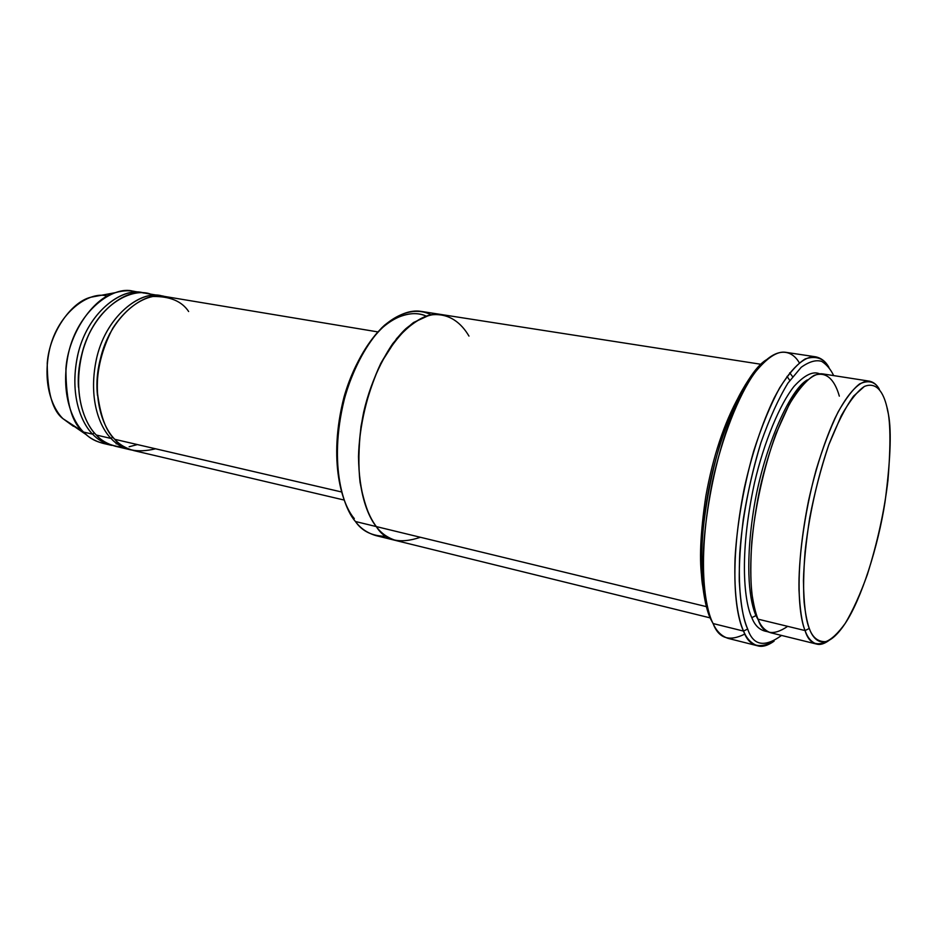<?xml version="1.0" encoding="UTF-8"?>
<svg xmlns="http://www.w3.org/2000/svg" width="937" height="937" viewBox="0 0 937 937"><rect width="100%" height="100%" fill="white"/><g stroke="black" fill="none" stroke-linecap="round" stroke-linejoin="round"><path stroke-width="1.41" d="M781.563 635.438C764.498 647.795 753.196 645.652 747.667 629.008L743.545 631.093C748.768 646.062 758.947 649.423 774.079 641.177C767.778 645.64 762.331 647.198 757.775 645.851C751.427 643.66 746.684 638.741 743.545 631.093L713.092 623.55L711.148 619.989L713.303 623.972L711.148 619.989C704.214 605.97 696.917 571.453 705.643 508.077C714.287 443.669 744.482 372.832 766.255 359.867C758.783 365.067 750.806 375.14 742.291 390.061C710.211 445.555 695.945 550.839 702.844 586.867C704.87 602.479 707.634 613.512 711.148 619.989L713.092 623.55C716.454 631.175 721.443 636.118 728.061 638.366L757.775 645.851M744.962 633.986C729.302 641.927 718.691 638.448 713.092 623.55L743.545 631.093C735.932 615.832 728.295 568.583 744.306 488.142C751.966 453.719 761.945 423.629 774.231 397.885C790.324 367.105 805.469 355.486 815.717 356.821C821.386 358.086 825.802 361.623 828.964 367.421C823.892 358.274 815.975 355.428 805.211 358.918C797.41 363.79 788.895 373.441 779.643 387.871C770.284 405.346 761.629 426.405 753.688 451.06C742.865 489.266 736.716 527.871 735.041 558.593C733.788 597.49 738.403 619.404 743.545 631.093L747.667 629.008C743.463 620.329 740.675 604.4 739.27 581.221C739.035 563.711 740.382 543.027 743.287 519.157C747.363 493.764 753.243 468.277 760.938 442.674C769.464 418.523 778.471 398.67 787.947 383.104L801.194 367.292C809.24 361.565 816.092 359.609 821.761 361.424C826.739 364.622 830.697 369.342 833.661 375.596C830.697 369.342 826.739 364.622 821.761 361.424C816.092 359.609 809.24 361.565 801.194 367.292L787.947 383.104C778.471 398.67 769.464 418.523 760.938 442.674C749.143 480.763 741.999 520.937 739.773 553.24C737.876 594.187 742.491 617.085 747.667 629.008M386.618 536.339C372.539 536.327 362.15 531.396 355.439 521.511C360.347 528.245 367.152 532.942 375.866 535.589L396.023 540.555M787.689 626.349C772.685 636.504 762.788 634.103 757.986 619.146L805.07 630.566L809.275 628.458C805.773 620.083 803.829 604.119 803.431 580.565C803.923 562.704 806.019 541.797 809.72 517.821C814.581 492.628 820.941 468.301 828.788 444.829C837.151 423.606 845.42 407.361 853.595 396.093L864.382 386.442C877.102 381.289 883.591 393.481 886.765 406.529C883.591 393.481 877.102 381.289 864.382 386.442C857.484 391.022 849.777 400.767 841.285 415.677L828.788 444.829C816.83 479.51 808.467 519.297 805.035 552.127C803.536 572.343 803.232 589.068 804.122 602.304C805.422 613.63 807.132 622.344 809.275 628.458C812.52 637.558 818.024 641.962 825.778 641.658C831.506 639.467 838.006 633.353 845.279 623.316C852.822 610.631 860.178 594.421 867.322 574.662C877.559 542.043 884.423 510.642 887.936 480.447C890.935 444.009 890.537 419.366 886.765 406.529L887.702 411.003C891.778 426.827 890.9 457.057 885.067 501.693C878.25 546.365 861.173 599.715 845.08 623.609C826.235 651.929 814.241 642.407 809.275 628.458L805.07 630.566C808.947 643.813 816.959 647.08 829.093 640.369C824.314 643.86 820.191 645.101 816.736 644.106C811.419 642.208 807.53 637.699 805.07 630.566L757.986 619.146C760.75 626.244 765.014 630.788 770.753 632.78L816.736 644.106M756.698 615.867L755.936 615.574L759.04 621.418L755.936 615.574L756.698 615.867M807.471 379.848C789.329 389.382 762.132 452.184 753.313 511.848C744.517 570.434 750.221 602.714 755.936 615.574C750.221 602.714 744.517 570.434 753.313 511.848C762.132 452.184 789.329 389.382 807.471 379.848M869.454 381.172C873.671 382.109 876.997 384.849 879.41 389.37C875.217 381.593 868.611 379.778 859.604 383.912C853.057 388.996 845.9 398.342 838.123 411.94C830.241 428.186 822.92 447.464 816.162 469.765C803.548 515.924 798.465 561.357 798.98 589.537C799.882 609.214 801.908 622.882 805.07 630.566C799.144 616.651 793.897 573.585 808.584 500.557C815.53 469.308 824.267 442.006 834.797 418.628C848.524 390.682 861.103 380.047 869.454 381.172L822.651 373.886C815.67 372.797 806.98 378.981 796.579 392.451C782.606 412.924 768.071 451.025 759.462 490.789C745.009 562.61 751.392 605.267 757.986 619.146C755.503 612.939 753.43 604.084 751.767 592.606C750.514 579.195 750.525 562.27 751.79 541.844C754.929 508.674 763.409 468.57 775.965 433.702L789.212 404.444C798.312 389.534 806.64 379.825 814.194 375.35C828.156 370.408 835.558 382.882 839.329 396.152M819.524 373.804C812.988 370.865 804.496 375.058 794.037 386.384C779.865 404.187 764.217 441.432 754.554 482.614C738.251 557.55 744.88 603.651 751.825 617.659L755.936 615.574L751.825 617.659C744.88 603.651 738.251 557.55 754.554 482.614C764.217 441.432 779.865 404.187 794.037 386.384C804.496 375.058 812.988 370.865 819.524 373.804M73.426 426.312L62.978 418.687L83.569 432.074C88.195 437.228 94.578 440.964 102.73 443.283L111.749 445.403C103.632 443.096 97.272 439.348 92.669 434.182L83.569 432.074L62.978 418.687L86.684 434.991L83.569 432.074C71.833 423.231 65.953 402.055 65.918 368.546C68.366 334.24 92.681 298.435 115.216 292.684C123.801 290.236 131.309 290.107 137.751 292.285M117.09 443.728L116.153 443.869M107.322 444.044C98.725 442.779 91.849 439.769 86.684 434.991M137.411 444.571L129.119 446.762M122.911 447.183C111.093 446.082 102.227 442.041 96.324 435.037C85.384 424.812 70.919 392.99 83.475 348.4C97.261 302.792 135.678 285.211 153.34 295.401M89.202 333.631C80.875 352.171 77.291 370.021 78.462 387.192C77.291 370.021 80.875 352.171 89.202 333.631M144.193 293.105C124.633 286.019 88.488 310.053 78.134 353.425C68.506 395.648 82.222 424.133 92.669 434.182L94.262 432.753L92.669 434.182C82.386 424.192 68.916 396.667 77.689 355.217C87.059 312.642 122.267 286.781 142.365 292.742L144.193 293.105M155.589 448.788C136.591 453.332 122.993 450.182 114.806 439.324C105.951 431.582 100.083 415.337 97.179 390.612C96.757 369.775 101.957 348.974 112.791 328.219C124.656 309.889 139.543 299.184 152.872 296.49C169.925 296.233 181.86 301.245 188.642 311.517M109.898 333.385C99.463 355.006 95.316 375.678 97.471 395.391C95.316 375.678 99.463 355.006 109.898 333.385M162.733 296.186C143.338 289.076 107.333 313.345 96.886 357.091C87.176 399.689 100.739 428.373 111.081 438.457L96.324 435.037C100.915 440.203 107.275 443.951 115.38 446.258L130.02 449.701C121.951 447.394 115.649 443.646 111.081 438.457C100.903 428.432 87.598 400.731 96.441 358.941C105.869 316.003 140.937 289.873 160.871 295.823L162.733 296.186M789.727 372.821L792.585 376.615M787.033 376.393L789.774 380.422M739.246 395.789C724.114 423.032 712.987 456.46 705.854 496.071C700.302 533.176 699.096 561.286 702.223 580.413C699.096 561.286 700.302 533.176 705.854 496.071C712.987 456.46 724.114 423.032 739.246 395.789M396.421 540.649C387.836 538.025 381.136 533.34 376.323 526.582L355.439 521.511L376.323 526.582C381.125 533.34 387.824 538.037 396.421 540.661L710.176 617.881M706.381 606.637L376.311 526.582L706.381 606.637M377.869 331.909L164.607 296.443C144.708 290.493 109.664 316.694 100.224 359.703C91.369 401.551 104.639 429.287 114.806 439.324L341.525 491.96L114.806 439.324C119.362 444.525 125.652 448.273 133.71 450.568L344.16 500.053M160.871 295.823L146.043 293.363C125.98 287.401 90.795 313.309 81.414 355.966C72.629 397.475 86.063 425.035 96.324 435.037L111.081 438.457C115.977 444.103 122.911 447.98 131.871 450.076L130.02 449.701M354.315 518.583C342.485 505.219 327.528 461.636 344.02 397.007C352.23 369.986 363.509 348.306 377.857 331.967C396.562 313.274 414.131 310.815 426.124 316.062C416.824 311.74 405.323 313.181 391.619 320.372C373.219 332.354 354.092 361.799 344.02 397.007C327.528 461.636 342.485 505.219 354.315 518.583M441.737 314.586C431.371 312.993 419.413 317.678 405.885 328.664C388.012 345.519 371.497 377.798 363.673 412.128C351.141 474.216 365.161 513.136 376.311 526.582C369.494 518.337 364.071 503.52 360.031 482.11C358.25 466.017 358.578 447.429 361.014 426.347C365.114 404.351 371.731 383.315 380.867 363.24C391.139 345.226 402.032 331.639 413.533 322.504L429.521 315.113C449.35 311.998 461.8 323.815 468.968 336.09C461.8 323.827 449.35 311.998 429.521 315.113C419.038 318.416 408.063 326.24 396.609 338.608L380.867 363.24C366.8 392.849 359.222 427.483 358.496 456.624C359 493.776 367.854 515.373 376.323 526.582C365.161 513.136 351.141 474.216 363.685 412.128C370.056 385.646 379.766 362.783 392.814 343.551C411.156 321.496 427.459 311.845 441.737 314.598L761.02 364.282M420.408 537.276C399.642 544.28 384.955 540.708 376.311 526.582M441.339 314.527L420.83 311.342C410.312 309.714 398.213 314.328 384.557 325.186C366.519 341.853 349.923 373.816 342.157 407.841C329.73 469.402 344.078 508.112 355.439 521.511C343.106 507.831 327.505 461.32 345.765 393.751C354.795 365.699 366.835 343.68 381.898 327.681C401.423 309.632 419.155 308.554 431.032 314.797M767.836 631.655C760.399 630.835 755.07 626.174 751.825 617.659M815.717 356.821L785.417 352.265C777.113 351.024 766.888 357.852 754.753 372.762C738.508 395.449 721.912 437.743 712.413 481.794C696.589 561.357 705.011 608.3 713.092 623.55C709.52 616.944 706.697 605.665 704.636 589.713C697.608 552.889 712.261 444.923 745.044 388.141C770.694 342.614 790.922 348.025 799.32 362.842M112.733 436.993L111.081 438.457M99.638 295.588L90.608 297.275C70.603 302.37 49.31 333.478 47.237 363.251C47.342 392.392 52.589 410.863 62.978 418.687C53.749 409.856 41.661 385.529 49.567 349.442C58.024 312.372 89.472 290.54 107.298 296.069M142.365 292.742L133.218 291.231C113.049 285.27 77.771 310.979 68.436 353.378C59.687 394.653 73.238 422.107 83.569 432.074L92.669 434.182M90.608 297.275L115.216 292.684M742.291 390.061L745.044 388.141M702.844 586.867L704.636 589.713"/></g></svg>
